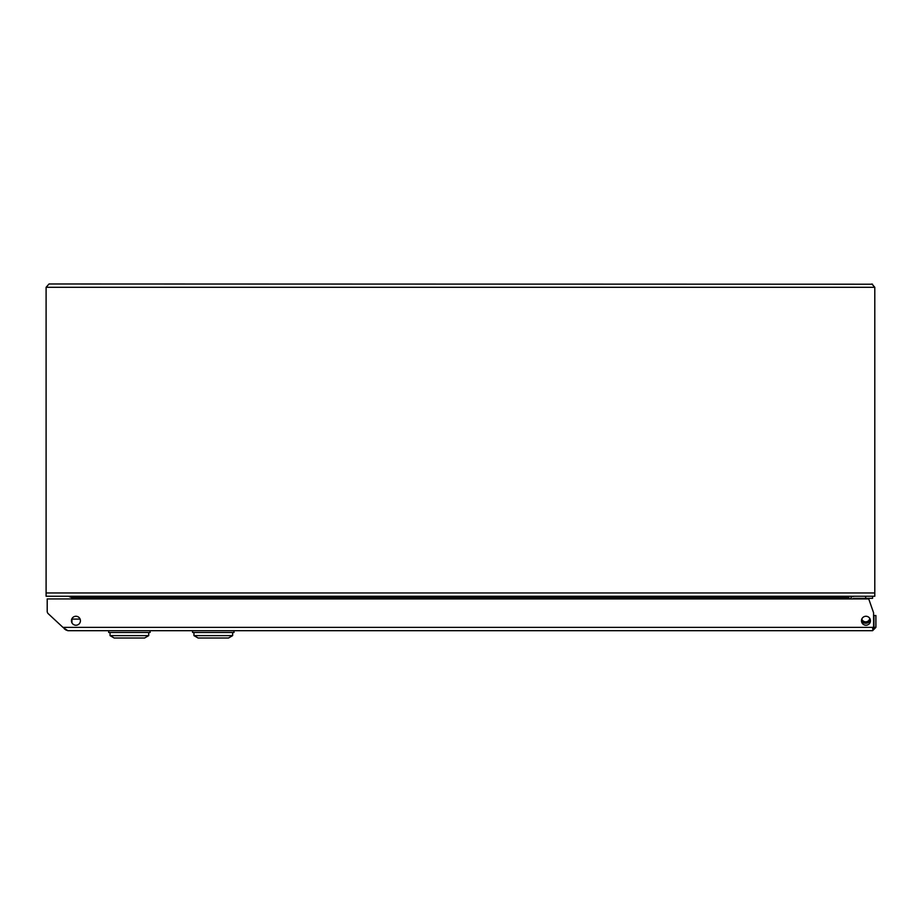 <?xml version="1.0" encoding="UTF-8"?>
<svg xmlns="http://www.w3.org/2000/svg" width="922" height="922" viewBox="0 0 922 922"><rect width="100%" height="100%" fill="white"/><g stroke="black" fill="none" stroke-linecap="round" stroke-linejoin="round"><path stroke-width="1.38" d="M49.039 283.976L46.1 287.295L46.1 592.95L874.794 592.95L874.794 287.295L871.855 283.976L874.794 287.295L46.1 287.295L49.039 283.976L872.558 284.218M71.928 622.776L71.928 618.731M71.928 598.931L71.928 597.64L848.966 597.64L848.966 598.931M46.1 592.95L46.1 596.257L874.794 596.257L874.794 592.95M69.265 596.661L71.928 597.64M851.628 596.661L854.291 596.257M821.341 630.694L872.581 630.694L873.572 627.386L873.572 612.75L868.743 598.931L47.206 598.931L47.206 611.298A3.319 3.319 0 0 0 48.267 613.729L62.973 627.386L48.267 613.729M71.443 620.76A4.483 4.483 0 0 0 75.938 625.243A4.483 4.483 0 0 0 80.421 620.76A4.483 4.483 0 0 0 75.938 616.265A4.483 4.483 0 0 0 71.443 620.76M861.471 620.76A4.483 4.483 0 0 0 865.954 625.243A4.483 4.483 0 0 0 870.449 620.76A4.483 4.483 0 0 0 865.954 616.265A4.483 4.483 0 0 0 861.471 620.76M873.964 627.386L873.964 615.504L875.9 615.504L875.9 627.386L873.964 627.386L872.581 628.769M875.9 627.386L872.581 630.694L67.848 630.694L819.958 630.694M873.572 627.386L62.973 627.386L67.848 630.694L65.589 629.818M64.805 629.23L64.194 628.654M80.11 619.1L72.066 619.1M198.103 638.024L193.954 635.627L232.632 635.627L228.483 638.024L198.103 638.024L193.954 635.627L193.954 632.492L193.954 635.627M192.571 632.492L192.571 630.694L192.571 632.492L234.004 632.492L234.004 630.694M108.669 630.694L108.669 632.492L150.102 632.492L150.102 630.694M110.052 632.492L110.052 635.627L148.719 635.627L148.719 632.492M110.052 635.627L114.19 638.024L144.581 638.024L148.719 635.627M871.474 596.257L872.581 596.257L872.581 598.332L853.795 598.332A1.383 1.383 0 0 0 852.654 598.931M865.677 598.332L865.677 596.257M852.931 596.373A3.458 3.458 0 0 0 850.43 598.931M856.838 598.332A6.35 6.35 0 0 0 857.091 598.931A6.35 6.35 0 0 1 856.838 598.332M868.997 598.332A6.35 6.35 0 0 1 868.731 598.931A6.35 6.35 0 0 0 868.997 598.332M870.437 620.564A5.52 5.52 0 0 1 861.505 621.301M861.793 619.077A4.149 4.149 0 0 0 869.792 618.42M232.632 632.492L232.632 635.627"/></g></svg>
